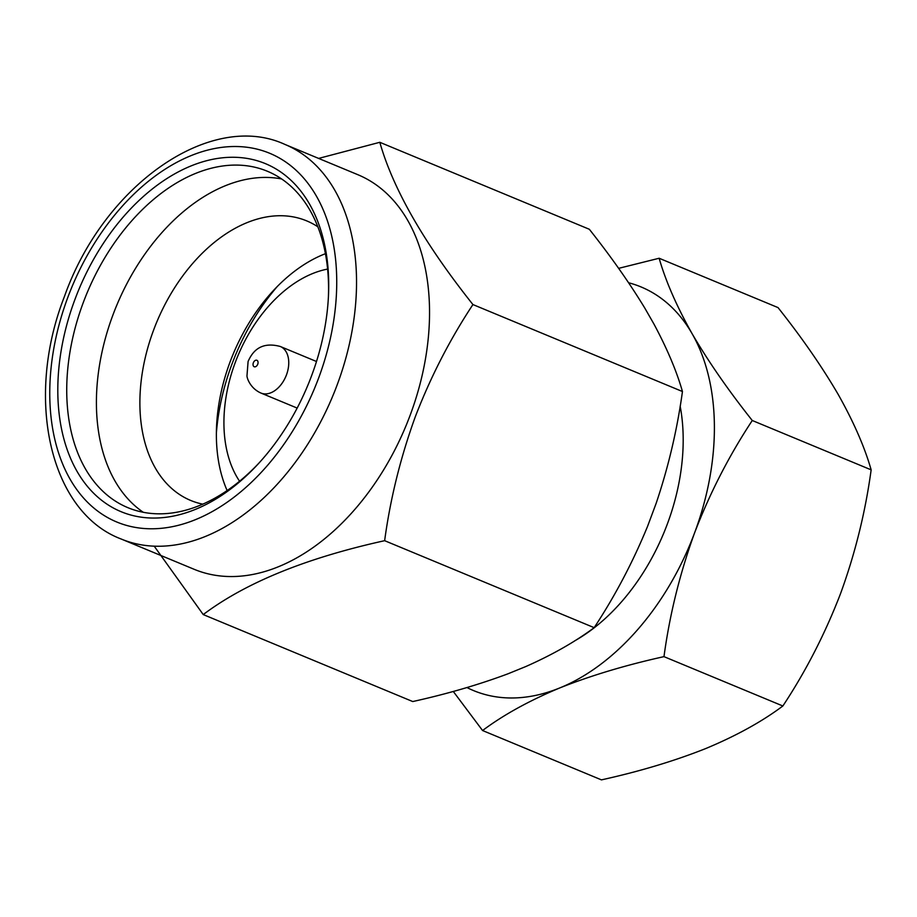 <?xml version="1.0" encoding="UTF-8"?>
<svg xmlns="http://www.w3.org/2000/svg" width="917" height="917" viewBox="0 0 917 917"><rect width="100%" height="100%" fill="white"/><g stroke="black" fill="none" stroke-linecap="round" stroke-linejoin="round"><path stroke-width="1.38" d="M327.621 269.071A125.228 82.484 -67.5 0 0 235.279 362.433A125.228 82.484 -67.5 0 0 239.566 481.219M74.896 299.55A188.398 124.093 112.5 0 1 231.084 157.277A188.398 124.093 112.5 0 1 328.492 295.194A188.398 124.093 112.5 0 1 311.597 375.741A188.398 124.093 112.5 0 1 258.674 463.394A188.398 124.093 112.5 0 1 97.259 496.636A188.398 124.093 112.5 0 1 74.896 299.55M328.412 296.833A182.093 119.944 -67.5 0 0 267.443 171.284A182.093 119.944 -67.5 0 0 83.241 302.644A182.093 119.944 -67.5 0 0 127.818 507.64A182.093 119.944 -67.5 0 0 259.775 462.191M410.174 415.183A213.604 140.702 112.5 0 1 194.095 569.274L121.09 538.978A213.604 140.702 112.5 0 0 337.169 384.876A213.604 140.702 112.5 0 0 284.878 144.405L357.882 174.711A213.604 140.702 112.5 0 1 410.174 415.183M143.293 512.294A182.093 119.944 112.5 0 1 112.929 314.967A182.093 119.944 112.5 0 1 281.657 178.964M202.76 504.144A151.351 99.689 112.5 0 1 190.667 500.441A151.351 99.689 112.5 0 1 153.609 330.051A151.351 99.689 112.5 0 1 306.702 220.882A151.351 99.689 112.5 0 1 317.878 226.82M227.129 490.538A151.351 99.689 112.5 0 1 216.55 426.52A151.351 99.689 112.5 0 1 230.121 361.814A151.351 99.689 112.5 0 1 272.636 291.4A151.351 99.689 112.5 0 1 325.443 253.688M216.366 433.191A178.586 117.64 112.5 0 1 231.932 364.164A178.586 117.64 112.5 0 1 277.232 286.562M154.171 546.131L203.23 614.573C245.733 582.616 306.209 557.995 384.636 540.686C390.298 498.871 400.488 457.629 415.218 416.994C430.509 377.151 449.743 339.668 472.931 304.559C424.17 243.223 393.118 189.131 379.81 142.295L318.623 158.412M574.535 640.949A175.09 115.324 -67.5 0 0 667.289 524.169A175.09 115.324 -67.5 0 0 680.173 406.185M618.631 268.349L659.14 258.25C665.685 281.152 676.689 306.312 692.14 333.754C708.383 361.55 728.419 390.47 752.272 420.502C729.084 455.623 709.85 493.094 694.559 532.949C679.829 573.583 669.639 614.826 663.977 656.641L782.866 705.987C761.981 721.633 736.259 735.824 705.723 748.559C674.488 760.972 639.734 771.403 601.449 779.874L482.571 730.528L453.285 691.452M782.866 705.987C805.802 671.347 825.036 633.865 840.568 593.551C855.183 553.421 865.373 512.19 871.15 469.848C864.605 446.957 853.601 421.786 838.149 394.356C821.919 366.559 801.871 337.639 778.029 307.596L659.14 258.25M871.15 469.848L752.272 420.502M663.977 656.641C625.703 665.112 590.938 675.554 559.714 687.956C529.166 700.703 503.444 714.893 482.571 730.528M628.615 282.757A218.51 143.935 112.5 0 1 692.14 333.754A218.51 143.935 112.5 0 1 694.559 532.949A218.51 143.935 112.5 0 1 559.714 687.956A218.51 143.935 112.5 0 1 466.971 687.555M379.81 142.295L589.333 229.273C610.974 256.6 629.44 282.849 644.754 308.009L653.878 323.93C667.06 348.483 676.586 371.018 682.454 391.525C677.17 429.775 668.378 467.131 656.068 503.582L647.402 526.748C632.696 562.465 614.952 596.107 594.17 627.664C575.051 641.877 552.252 654.841 525.785 666.556L507.984 673.8C478.766 684.712 447.026 693.963 412.753 701.551L203.23 614.573M594.17 627.664L384.636 540.686M682.454 391.525L472.931 304.559M260.967 393.061C250.857 388.625 247.235 379.157 246.96 376.004L248.094 361.458C251.831 353.091 259.511 340.872 280.304 346.488A25.218 16.609 112.5 0 1 286.471 374.87A25.218 16.609 112.5 0 1 260.967 393.061L297.165 408.076M257.746 364.209A3.496 2.304 112.5 0 1 254.318 366.789A3.496 2.304 112.5 0 1 253.344 362.8A3.496 2.304 112.5 0 1 256.771 360.232A3.496 2.304 112.5 0 1 257.746 364.209M67.858 297.291A199.597 131.475 -67.5 0 0 123.405 524.455A199.597 131.475 -67.5 0 0 318.635 378.01A199.597 131.475 -67.5 0 0 263.099 150.846A199.597 131.475 -67.5 0 0 67.858 297.291M284.878 144.405C210.795 110.2 103.85 184.936 64.477 296.42C24.289 398.929 50.08 512.213 121.09 538.978M280.304 346.488L316.503 361.504"/></g></svg>

